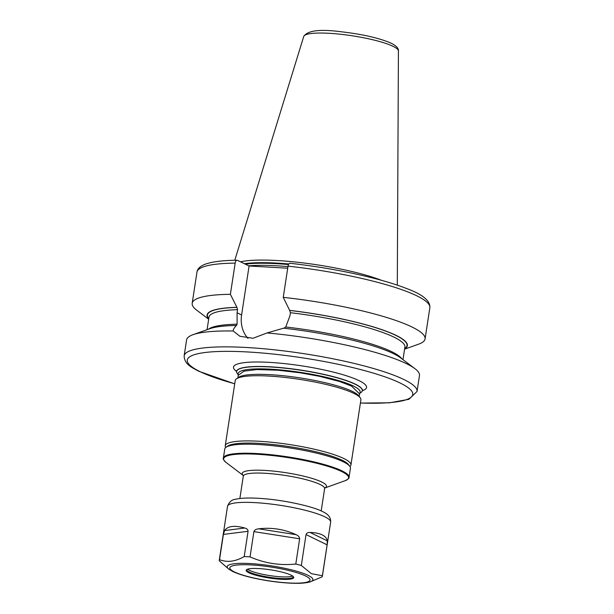 <?xml version="1.0" encoding="UTF-8"?>
<svg xmlns="http://www.w3.org/2000/svg" width="614" height="614" viewBox="0 0 614 614"><rect width="100%" height="100%" fill="white"/><g stroke="black" fill="none" stroke-linecap="round" stroke-linejoin="round"><path stroke-width="0.92" d="M240.542 261.825A83.113 14.291 8.7 0 1 381.417 280.291M404.634 348.898A101.318 17.422 -171.3 0 0 289.639 310.369L290.422 312.71L289.946 315.803L285.748 326.993L283.706 328.283M234.717 383.857L198.813 371.278C192.543 367.794 184.307 364.632 184.154 355.836L186.587 339.926A117.796 20.254 8.7 0 1 193.019 334.691L209.819 328.697A101.318 17.422 8.7 0 1 236.428 325.504L237.104 324.207L237.088 312.772L241.594 314.974A30.101 25.965 -64 0 0 247.972 338.383M235.17 263.122A117.796 20.254 -171.3 0 0 196.971 272.086C197.432 268.802 200.11 266.207 205.015 264.281C211.914 261.748 222.59 260.397 237.05 260.236L237.488 260.336C236.375 260.037 235.599 260.965 235.17 263.122L230.388 294.321L236.95 307.422L237.557 309.679L237.088 312.772M414.895 368.638A117.796 20.254 8.7 0 0 406.445 363.672A117.796 20.254 8.7 0 0 267.09 332.934L283.545 328.198A101.318 17.422 8.7 0 1 400.658 357.901L414.895 368.638A117.796 20.254 8.7 0 1 419.469 375.561L417.029 391.471A117.796 20.254 8.7 0 0 404.012 379.582A117.796 20.254 8.7 0 0 274.504 349.827A117.796 20.254 8.7 0 0 184.154 355.836M193.019 334.691A117.796 20.254 8.7 0 1 233.228 330.992C233.051 329.687 234.118 327.853 236.428 325.504M267.09 332.934L253.022 338.268L239.882 336.257L233.228 330.992M287.713 268.203L249.084 265.992L241.594 314.974M237.488 260.336L249.084 265.992M288.027 266.146C288.465 263.989 289.232 263.068 290.345 263.368L290.023 263.268C322.918 267.006 353.142 272.616 380.68 280.084C390.42 282.778 398.87 285.518 406.031 288.311C422.478 294.275 430.414 300.745 429.846 307.721A117.796 20.254 -171.3 0 0 288.027 266.146L283.254 297.353L289.639 310.369M404.588 349.174L418.641 344.162A117.796 20.254 -171.3 0 0 425.072 338.92A117.796 20.254 -171.3 0 0 283.254 297.353M230.388 294.321A117.796 20.254 -171.3 0 0 192.19 303.285A117.796 20.254 -171.3 0 0 196.764 310.216L208.676 319.196M236.781 307.345A101.318 17.422 -171.3 0 0 208.714 318.919M238.393 374.954L237.288 373.504A63.572 10.929 8.7 0 1 236.613 371.47A63.572 10.929 8.7 0 1 285.372 368.223A63.572 10.929 8.7 0 1 355.268 384.28A63.572 10.929 8.7 0 1 362.298 390.704A63.572 10.929 8.7 0 1 361.04 392.438L359.558 393.497M238.424 374.885A61.699 10.607 8.7 0 1 281.987 370.058A61.699 10.607 8.7 0 1 353.349 386.006A61.699 10.607 8.7 0 1 359.543 393.421M236.474 378.838L238.562 377.349A61.699 10.607 8.7 0 1 289.938 376.497A61.699 10.607 8.7 0 1 352.513 391.471A61.699 10.607 -171.3 0 1 358.676 395.731L360.226 397.772A63.572 10.929 -171.3 0 0 353.879 393.382A63.572 10.929 8.7 0 0 289.401 377.955A63.572 10.929 8.7 0 0 236.474 378.838A63.572 10.929 8.7 0 0 235.223 380.573L225.246 445.756A63.572 10.929 8.7 0 1 274.005 442.51A63.572 10.929 8.7 0 1 343.901 458.566A63.572 10.929 -171.3 0 1 350.932 464.99A63.572 10.929 -171.3 0 1 349.949 466.517M350.932 464.99L360.902 399.806A63.572 10.929 -171.3 0 0 360.226 397.772M225.722 447.506A63.572 10.929 8.7 0 1 225.246 445.756M223.366 458.067L224.747 449.034A63.572 10.929 8.7 0 1 225.998 447.291L227.671 446.102A62.075 10.676 8.7 0 1 279.355 445.25A62.075 10.676 8.7 0 1 342.313 460.316A62.075 10.676 8.7 0 1 348.514 464.598L349.75 466.233A63.572 10.929 8.7 0 1 350.425 468.267L349.044 477.293A63.572 10.929 8.7 0 0 342.021 470.877A63.572 10.929 8.7 0 0 272.125 454.82A63.572 10.929 8.7 0 0 223.366 458.067C222.767 458.719 223.665 460.178 226.059 462.449A63.196 10.868 8.7 0 1 262.961 454.667A63.196 10.868 8.7 0 1 341.591 471.491A63.196 10.868 8.7 0 1 345.16 480.67C348.123 479.227 349.42 478.099 349.044 477.293M225.998 447.291A63.572 10.929 8.7 0 1 278.925 446.416A63.572 10.929 8.7 0 1 343.403 461.843A63.572 10.929 8.7 0 1 349.75 466.233M322.388 575.748L311.39 573.66L301.32 565.471A52.167 8.972 -171.3 0 0 295.794 564.036C279.915 565.694 264.665 563.314 250.036 556.875A52.167 8.972 -171.3 0 0 244.218 556.545C235.369 561.633 227.142 562.677 219.536 559.661A52.167 8.972 -171.3 0 0 219.244 560.367A52.167 8.972 -171.3 0 0 219.236 560.774L228.845 569.178A43.371 7.46 -171.3 0 1 254.173 563.844A43.371 7.46 -171.3 0 1 308.136 575.387A43.371 7.46 -171.3 0 1 310.584 581.688L322.089 576.861A52.167 8.972 8.7 0 0 322.381 576.155A52.167 8.972 8.7 0 0 322.388 575.748L327.116 544.856L306.041 534.579C306.601 533.052 307.952 532.338 310.093 532.461C315.105 532.591 319.119 533.382 322.127 534.84C325.121 536.314 326.848 538.317 327.316 540.857L327.116 544.856M219.536 559.661L223.396 534.418L224.586 530.573L244.748 528.017C234.464 525.154 227.74 525.998 224.586 530.573M244.748 528.017C246.897 528.577 248.002 529.667 248.079 531.294L244.218 556.545M250.036 556.875L253.904 531.624C254.449 530.035 256.03 529.099 258.655 528.815L296.04 534.664C284.198 529.237 271.741 527.288 258.655 528.815M296.04 534.664C298.227 535.531 299.432 536.905 299.655 538.785L295.794 564.036M301.32 565.471L306.041 534.579M248.785 572.724A24.099 4.144 -171.3 0 0 277.965 579.071A24.099 4.144 -171.3 0 0 293.262 576.531A24.099 4.144 -171.3 0 0 291.105 575.149A24.099 4.144 -171.3 0 0 267.366 569.385A24.099 4.144 -171.3 0 0 246.92 569.439A24.099 4.144 -171.3 0 0 248.785 572.724M246.859 569.47A23.539 4.045 -171.3 0 0 246.774 569.715A23.539 4.045 -171.3 0 0 249.376 572.094A23.539 4.045 -171.3 0 0 275.256 578.035A23.539 4.045 -171.3 0 0 293.315 576.838A23.539 4.045 -171.3 0 0 293.308 576.577M292.663 576.039A23.539 4.045 8.7 0 1 272.585 575.993A23.539 4.045 8.7 0 1 249.637 570.398A23.539 4.045 -171.3 0 1 247.634 569.155M398.425 50.977C398.793 48.491 396.452 45.943 391.417 43.325C379.521 38.091 362.636 34.223 340.778 31.721C319.764 28.95 307.414 30.539 303.73 36.487A47.915 8.235 8.7 0 1 341.023 34.307A47.915 8.235 8.7 0 1 393.113 46.349A47.915 8.235 8.7 0 1 398.425 50.977L397.296 285.142M244.433 263.721A82.437 14.176 8.7 0 1 288.81 263.982M245.347 264.173A82.36 14.16 8.7 0 1 288.488 264.542M248.785 265.847A82.36 14.16 8.7 0 1 287.951 266.614M402.984 359.658L404.902 347.133A99.1 17.038 -171.3 0 0 290.422 312.71M285.748 326.993A99.1 17.038 8.7 0 1 401.779 358.745M237.557 309.679A99.1 17.038 -171.3 0 0 208.983 317.154L207.071 329.68M208.499 329.165A99.1 17.038 8.7 0 1 237.104 324.207M289.808 310.454A100.965 17.361 8.7 0 1 404.68 348.599M208.76 318.62A100.965 17.361 8.7 0 1 236.95 307.422M234.732 383.773A114.058 19.61 8.7 0 1 199.895 371.562A114.058 19.61 8.7 0 1 248.14 351.991A114.058 19.61 8.7 0 1 400.174 383.036A114.058 19.61 8.7 0 1 360.41 403.007M362.298 390.673A67.31 11.574 -171.3 0 0 359.129 380.68A67.31 11.574 -171.3 0 0 274.527 362.705A67.31 11.574 -171.3 0 0 236.62 371.439M362.306 390.627A63.572 10.929 -171.3 0 0 362.321 390.558A63.572 10.929 -171.3 0 0 355.291 384.134A63.572 10.929 8.7 0 0 285.395 368.078A63.572 10.929 8.7 0 0 236.636 371.324L236.559 370.541M324.913 487.907A42.635 7.33 -171.3 0 0 321.767 482.021A42.635 7.33 -171.3 0 0 269.876 470.769A42.635 7.33 -171.3 0 0 243.221 475.405M324.99 487.823L324.614 488.621A41.138 7.069 -171.3 0 0 320.071 484.469A41.138 7.069 -171.3 0 0 274.842 474.077A41.138 7.069 -171.3 0 0 243.29 476.172L239.874 498.499M227.518 506.327C229.229 501.93 231.877 499.581 235.461 499.297C241.954 497.777 251.755 497.601 264.864 498.775C286.953 500.602 313.647 506.803 322.419 511.516C328.267 514.118 331.015 517.648 330.647 522.107A52.167 8.972 -171.3 0 0 324.883 516.842A52.167 8.972 -171.3 0 0 267.527 503.664A52.167 8.972 -171.3 0 0 227.518 506.327L219.244 560.367M305.557 575.978A40.57 6.977 -171.3 0 0 251.487 564.934A40.57 6.977 -171.3 0 0 234.325 571.895A40.57 6.977 -171.3 0 0 288.403 582.939A40.57 6.977 -171.3 0 0 305.557 575.978M327.316 540.857L310.093 532.461M223.396 534.418L248.079 531.294M253.904 531.624L299.655 538.785M303.73 36.487L234.786 260.275M429.846 307.721L425.072 338.92M196.971 272.086L192.19 303.285M360.403 403.083L389.644 402.792L408.893 399.307L417.029 391.471M362.628 389.829L362.298 390.704M243.244 475.466L226.059 462.449M324.875 487.961L345.16 480.67M243.175 475.305L243.29 476.172M324.614 488.621L321.199 510.948M330.647 522.107L322.381 576.155M310.584 581.688C310.231 582.118 303.493 583.384 298.366 583.3C289.931 583.4 280.122 582.609 268.947 580.928C253.145 578.457 241.064 575.31 232.706 571.481L228.845 569.178M237.963 377.779L238.209 375.361L243.935 371.194L256.744 369.551L278.15 370.219L300.545 372.859L319.433 376.298L339.68 381.524L351.53 386.068L359.604 393.927L359.129 396.322"/></g></svg>

